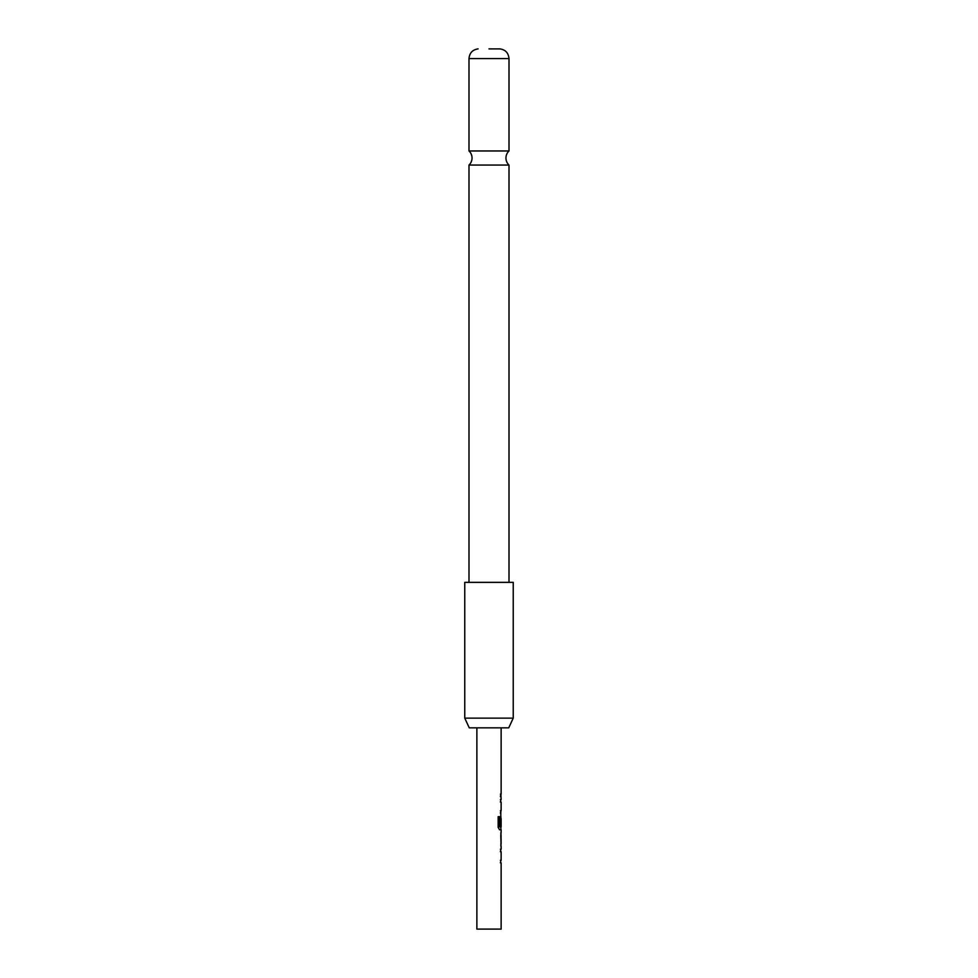 <?xml version="1.0" encoding="UTF-8"?>
<svg xmlns="http://www.w3.org/2000/svg" width="978" height="978" viewBox="0 0 978 978"><rect width="100%" height="100%" fill="white"/><g stroke="black" fill="none" stroke-linecap="round" stroke-linejoin="round"><path stroke-width="1.47" d="M489 165.062L509 165.062A9.694 9.694 0 0 1 509 150.967L469 150.967A9.694 9.694 0 0 1 469 165.062L489 165.062M508.731 727.84L469.269 727.84L464.758 718.145L513.242 718.145L508.731 727.84M513.242 718.145L513.242 582.35L464.758 582.35L464.758 718.145M489 48.9L499.917 48.9L489 48.9M476.873 727.84L476.873 929.1L501.127 929.1L501.127 862.84L500.406 862.84L500.883 860.298L500.406 862.84M500.406 860.298L501.127 860.298L501.127 851.728L500.406 851.728L500.883 849.173L500.406 851.728M500.406 849.173L501.127 849.173L501.127 846.288M500.993 832.633L500.993 846.288M501.127 832.633L501.127 829.747L499.526 829.747L500.883 829.747L500.883 826.923M499.611 826.752L499.611 816.679L498.157 816.679L498.157 827.364L499.526 829.747M499.685 826.923L501.127 826.923L501.127 818.354L500.406 825.75L501.017 818.513M500.883 816.178L500.406 825.75M500.76 816.08L500.883 810.652L500.406 813.195M500.406 810.652L501.127 810.652L501.127 802.082L500.406 802.082L500.883 799.527L500.406 802.082M500.406 799.527L501.127 799.527L500.883 794.099L500.406 796.642M500.406 794.099L501.127 794.099L501.127 727.84M501.017 835.346L501.127 843.745L501.042 835.175M499.391 826.752L499.391 816.679L498.157 816.679M501.017 843.574L500.773 835.346M499.917 48.9C505.43 49.695 508.462 52.922 509 58.582L469 58.582L469 150.967M509 58.582L509 150.967M509 165.062L509 582.35M469 165.062L469 582.35M478.083 48.9C472.57 49.695 469.538 52.922 469 58.582M500.883 818.354L500.883 816.165M500.883 846.215L500.883 843.745M500.883 835.175L500.883 832.718"/></g></svg>
